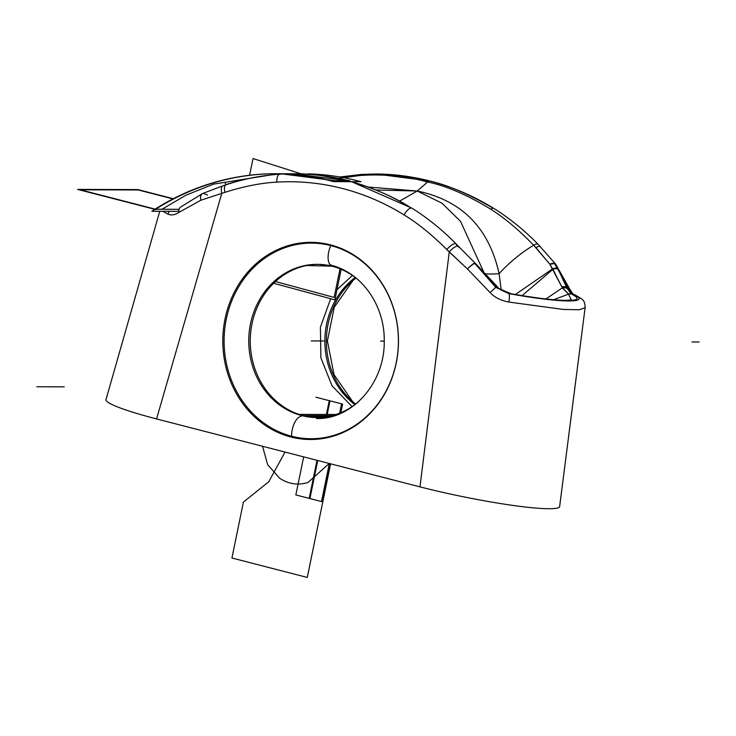 <?xml version="1.0" encoding="UTF-8"?>
<svg xmlns="http://www.w3.org/2000/svg" width="736" height="736" viewBox="0 0 736 736"><rect width="100%" height="100%" fill="white"/><g stroke="black" fill="none" stroke-linecap="round" stroke-linejoin="round"><path stroke-width="1.1" d="M419.952 486.864A98.136 9.872 11.6 0 0 559.719 505.945A98.136 9.872 -168.4 0 1 559.765 506.396A98.136 9.872 -168.4 0 1 419.952 486.864M106.14 399.068A98.136 9.872 11.6 0 0 156.584 418.94A98.136 9.872 11.6 0 1 105.91 399.51A98.136 9.872 11.6 0 1 106.14 399.068M458.408 246.293A7.976 2.705 135 0 0 449.264 252.016L446.807 249.55A7.976 2.686 -44.4 0 1 456.035 243.892A7.976 2.686 135.6 0 0 446.807 249.55C432.096 234.858 417.873 223.321 404.147 214.958A266.506 237.461 -89.8 0 0 276.828 182.123C261.197 182.924 243.91 186.328 224.949 192.335L221.784 193.356L156.556 418.94L419.98 486.873L449.264 252.025L467.461 268.962L490.112 292.56C494.436 297.307 500.673 300.481 508.824 302.064L563.399 309.442L579.434 309.746L585.221 307.657M337.944 178.406L360.079 175.499C383.474 173.88 405.987 176.042 427.616 181.994L417.22 191.01L376.225 189.989L417.22 191.01L442.124 203.292L460.524 221.334L483.911 272.458L460.524 221.334L442.124 203.292L417.22 191.01C461.647 200.256 488.934 227.801 499.091 273.645C488.934 227.801 461.647 200.256 417.22 191.01L368.598 187.082L417.22 191.01L427.616 181.994C446.154 185.822 467.213 194.893 490.792 209.226C504.675 218.003 518.954 230.009 533.655 245.244C521.263 252.65 509.744 262.108 499.091 273.645L501.198 290.048L499.091 273.645C509.744 262.108 521.263 252.65 533.655 245.244A7.976 2.686 -44.4 0 1 538.016 244.223A7.976 2.686 135.6 0 0 533.655 245.244L536.01 247.692A7.976 2.714 -45.1 0 1 540.408 246.634A7.976 2.714 134.9 0 0 540.38 246.606A7.976 2.714 134.9 0 0 536.01 247.701L549.847 264.224A7.976 3.763 -37.1 0 1 555.625 264.104M555.726 264.242A7.976 3.763 -37.1 0 0 555.643 264.123L569.756 289.036A7.976 4.453 156.3 0 0 568.21 287.555L571.927 293.747C594.513 303.407 561.439 303.324 508.732 293.572L509.846 293.572L498.033 288.153A7.976 0.929 -45.2 0 0 498.162 287.564A7.976 0.929 134.8 0 1 498.033 288.153L497.15 287.362A7.976 1.5 -43.4 0 0 497.186 286.562A7.976 1.5 136.6 0 1 497.15 287.362L495.788 287.362L474.692 263.341L498.033 288.153L511.364 293.857C536.25 298.2 554.843 300.435 567.152 300.573C578.652 300.5 580.088 298.319 571.449 294.014L567.051 288.346L558.017 268.944A7.976 4.278 149.3 0 0 552.902 269.321L522.109 295.624L552.902 269.321L561.77 286.718A7.976 5.244 -18.9 0 1 566.849 287.555L570.814 293.738L571.927 293.747L554.539 263.562L568.21 287.555L566.849 287.555L558.017 268.944L554.539 263.562A7.976 3.634 144.8 0 1 555.809 264.344A7.976 3.634 144.8 0 0 554.539 263.562L549.847 264.224A7.976 3.763 -37.1 0 1 555.643 264.123L537.998 244.205C524.529 230.414 509.827 218.5 493.902 208.454C457.047 185.794 417.57 174.312 375.452 174A274.482 244.573 90.2 0 1 429.622 180.973A274.482 244.573 90.2 0 1 493.102 208.224A7.976 3.165 122.2 0 0 490.783 209.226C504.675 218.003 518.954 230.009 533.655 245.244L549.847 264.224L552.626 268.815L515.375 294.51L552.626 268.815A7.976 4.131 -31.6 0 1 557.64 268.336L554.539 263.562L549.847 264.224L562.341 287.859L545.956 298.954L562.341 287.859L568.523 294.152L571.292 299.994L568.137 300.509M493.893 208.444L493.129 208.242C469.007 194.148 447.838 185.058 429.622 180.973A274.482 244.573 -89.8 0 0 375.489 174M388.82 174.46L361.882 174.386A7.976 3.616 86.2 0 0 360.079 175.499A7.976 3.616 -93.8 0 1 361.753 174.395A7.976 3.616 -93.8 0 1 361.836 174.386M342.921 177.542L360.079 175.499C383.474 173.88 405.987 176.042 427.616 181.994L429.622 180.973L427.616 181.994C446.154 185.822 467.213 194.893 490.792 209.226A7.976 3.165 -57.8 0 1 493.138 208.242A274.482 244.573 -89.8 0 0 429.622 180.973L375.866 174.009M493.902 208.454L493.129 208.242C469.007 194.148 447.838 185.058 429.622 180.973M499.091 273.645A39.891 16.624 -7.1 0 1 485.199 273.829A39.891 16.624 172.9 0 0 499.091 273.645M552.902 269.321A7.976 4.278 -30.7 0 1 558.017 268.944L557.64 268.336A7.976 4.131 148.4 0 0 552.626 268.815L552.902 269.321M568.21 287.555L566.849 287.555A7.976 5.244 161.1 0 0 561.77 286.718L568.523 294.152L571.311 299.984L565.579 300.371A7.976 7.112 90.2 0 1 567.152 300.573A7.976 7.112 -89.8 0 0 565.579 300.371C553.96 300.26 535.826 298.062 511.152 293.774A7.976 2.107 -80 0 0 510.931 293.774M293.627 173.779A274.482 244.573 90.2 0 1 347.76 180.752A274.482 244.573 90.2 0 1 411.212 207.984A274.482 244.573 -89.8 0 0 347.76 180.752L293.278 173.779L347.76 180.752C373.051 187.79 394.211 196.88 411.24 208.003A7.976 3.165 122.2 0 0 404.147 214.958C417.873 223.321 432.096 234.858 446.807 249.55L467.461 268.962L490.112 292.56L495.788 287.362L474.692 263.341L497.15 287.362L495.788 287.362L508.732 293.572L495.788 287.362L490.112 292.56C494.436 297.307 500.673 300.481 508.824 302.064A7.976 1.794 -79.7 0 0 508.732 293.572L511.364 293.857A7.976 2.107 -80 0 0 511.152 293.774A7.976 2.107 100 0 1 511.364 293.857C536.25 298.2 554.843 300.435 567.152 300.573C578.652 300.5 580.088 298.319 571.449 294.014A7.976 7.369 115.8 0 0 568.523 294.152L553.601 299.727L568.523 294.152A7.976 7.369 -64.2 0 1 571.449 294.014L568.054 293.94L571.927 293.747A7.976 7.25 -65.7 0 1 573.62 294.244A7.976 7.25 114.3 0 0 571.927 293.747C594.513 303.407 561.439 303.324 508.732 293.572A7.976 1.794 100.3 0 1 508.824 302.064L563.334 309.442L579.388 309.755L585.221 307.676C584.43 301.217 585.359 300.334 573.611 294.244C573.454 294.814 572.166 293.075 569.756 289.036M474.959 264.012L474.692 263.341A7.976 1.187 137.4 0 0 467.461 268.962A7.976 1.242 -44.6 0 1 475.125 263.12A7.976 1.242 -44.6 0 1 475.125 263.129A7.976 1.242 -44.6 0 1 475.171 263.212M222.898 185.794A7.976 3.487 72.5 0 0 221.784 193.356L156.556 418.94L419.98 486.873L449.264 252.025A7.976 2.705 -45 0 1 458.51 246.376A7.976 2.705 -45 0 1 458.822 247.48M202.566 193.531A7.976 4.609 65.9 0 0 200.9 200.22L224.949 192.335A7.976 3.468 -108.3 0 1 225.97 184.81A7.976 3.468 -108.3 0 1 226.081 184.773A7.976 3.468 71.7 0 0 225.98 184.81A7.976 3.468 71.7 0 0 224.949 192.335C243.91 186.328 261.197 182.924 276.828 182.123A7.976 3.616 -93.8 0 1 279.938 174.165L284.712 173.935M202.676 193.485L202.382 193.614A7.976 4.536 -116.4 0 1 202.4 193.614A7.976 4.536 -116.4 0 0 200.9 200.22L221.784 193.356A7.976 3.487 -107.5 0 1 222.999 185.766L202.676 193.485A7.976 4.609 65.9 0 0 200.9 200.22L179.004 212.327C175.113 214.958 171.442 215.574 168.01 214.167C171.442 215.574 175.113 214.958 179.004 212.327L200.9 200.22A7.976 4.536 -116.4 0 1 202.382 193.614A7.976 4.536 -116.4 0 1 202.529 193.55M417.22 191.01L399.74 201.066L417.22 191.01M203.292 193.356L207.506 195.04L203.292 193.356M180.458 207.184A7.976 5.446 52.6 0 0 179.004 212.327A7.976 5.446 -127.4 0 1 180.522 207.138L202.382 193.614M412.031 208.224A7.976 3.165 122.2 0 0 411.249 208.003C394.211 196.88 373.051 187.79 347.76 180.752A274.482 244.573 -89.8 0 0 293.59 173.779L293.655 173.779M169.326 211.315A7.976 7.25 114.3 0 0 168.01 214.167A7.976 7.25 -65.7 0 1 169.326 211.315M162.766 211.296L168.01 214.167M280.076 174.165A274.482 244.573 90.2 0 1 284.731 173.935M411.249 208.003A7.976 3.165 122.2 0 0 404.147 214.958A266.506 237.461 -89.8 0 0 276.828 182.123A7.976 3.616 -93.8 0 1 279.919 174.165C261.602 175.407 243.653 178.94 226.072 184.773L222.999 185.766M456.035 243.892A7.976 2.686 -44.4 0 1 456.43 245.033M509.846 293.572A7.976 1.104 -79.2 0 0 509.744 293.517A7.976 1.104 -79.2 0 0 509.56 293.572A7.976 1.104 100.8 0 1 509.744 293.517C511.492 294.934 497.545 288.944 498.162 287.564A7.976 0.929 134.8 0 0 498.152 287.555M511.152 293.774L509.744 293.517M567.051 288.346A7.976 5.115 155.4 0 0 562.341 287.859M474.692 263.35A7.976 1.187 137.4 0 0 467.461 268.962A7.976 1.242 -44.6 0 1 475.125 263.12L456.136 243.975C442.658 230.184 427.947 218.261 412.013 208.214M479.154 268.116A7.976 0.478 -43 0 1 479.624 267.913A7.976 0.478 137 0 0 479.154 268.116M291.686 436.264A13.561 6.008 -75.5 0 1 300.334 416.613A13.561 6.008 104.5 0 0 291.686 436.264A97.814 87.152 -89.8 0 0 396.18 362.83A97.814 87.152 -89.8 0 0 330.823 245.594A13.561 6.008 104.5 0 0 331.393 265.273A13.561 6.008 -75.5 0 1 330.823 245.594A97.814 87.152 -89.8 0 0 226.32 319.028A97.814 87.152 -89.8 0 0 291.686 436.255A97.814 87.152 90.2 0 1 226.32 319.028A97.814 87.152 90.2 0 1 330.823 245.594A97.814 87.152 90.2 0 1 396.18 362.83A97.814 87.152 90.2 0 1 291.686 436.255A97.814 87.152 90.2 0 1 226.32 319.028A97.814 87.152 90.2 0 1 330.823 245.594A97.814 87.152 -89.8 0 0 226.32 319.028A97.814 87.152 -89.8 0 0 291.686 436.255A97.814 87.152 -89.8 0 0 396.18 362.83A97.814 87.152 -89.8 0 0 330.823 245.594A97.814 87.152 90.2 0 1 396.18 362.83A97.814 87.152 90.2 0 1 291.686 436.255A97.814 87.152 -89.8 0 0 396.18 362.83A97.814 87.152 -89.8 0 0 330.823 245.594A97.814 87.152 90.2 0 0 226.32 319.028A97.814 87.152 90.2 0 0 291.686 436.255A16.615 7.351 -75.5 0 1 291.686 436.255A16.615 7.351 -75.5 0 1 291.686 436.255M334.908 299.865L274.096 283.397L334.908 299.865L341.246 268.98M249.605 175.251L253.028 158.553L299.938 173.448M340.078 268.502L334.144 297.418L340.078 268.502L334.144 297.418L275.917 281.658M278.493 173.742L314.419 174.404L349.793 180.706M225.17 183.374L226.394 184.662M227.268 184.184L227.268 184.184A274.482 244.573 90.2 0 1 258.824 176.631A274.482 244.573 -89.8 0 0 227.268 184.184L227.268 184.184A274.482 244.573 90.2 0 1 258.824 176.631A274.482 244.573 -89.8 0 0 227.268 184.184M276.221 173.733A274.482 244.573 -89.8 0 0 155.646 209.236A274.482 244.573 -89.8 0 1 330.731 180.706L348.726 180.752A274.482 244.573 -89.8 0 0 294.115 173.779A274.482 244.573 90.2 0 1 348.726 180.752A274.482 244.573 -89.8 0 0 294.115 173.779A274.482 244.573 90.2 0 1 348.726 180.752L330.731 180.706A274.482 244.573 -89.8 0 0 276.57 173.733M178.885 211.333L151.809 211.26A274.482 244.573 -89.8 0 1 275.871 173.733A274.482 244.573 -89.8 0 1 333.555 181.636L361.008 181.718A274.482 244.573 -89.8 0 0 308.136 173.871M155.14 209.236L162.012 209.254L185.73 195.316L213.504 184.147L278.337 173.751M276.055 173.733L280.802 173.742L334.972 180.716L330.225 180.697M155.995 209.622L77.63 189.419L137.908 189.584L173.319 198.711M172.942 198.913L138.258 189.962L172.942 198.913L138.258 189.962L80.298 189.805L155.149 209.116M155.646 209.236L179.096 209.3L155.646 209.236A274.482 244.573 -89.8 0 1 330.731 180.706M324.962 243.653A98.587 87.842 90.2 0 1 396.244 363.004A98.587 87.842 90.2 0 1 285.596 435.427M296.341 438.205A98.587 87.842 90.2 0 1 225.05 318.854A98.587 87.842 90.2 0 1 335.708 246.422M335.607 266.515A16.615 7.231 108.4 0 0 336.932 267.352A16.615 7.231 108.4 0 0 336.95 267.361M302.192 415.72A16.615 7.351 104.5 0 0 300.334 416.613A16.615 7.351 -75.5 0 1 302.192 415.72A16.615 7.351 104.5 0 0 300.334 416.613A16.615 7.351 -75.5 0 1 302.192 415.72A16.615 7.351 -75.5 0 0 300.334 416.613A16.615 7.351 -75.5 0 1 302.192 415.72A16.615 7.351 -75.5 0 0 300.334 416.613M331.393 265.273A16.615 7.351 104.5 0 0 332.994 266.193A16.615 7.351 -75.5 0 1 331.393 265.273A16.615 7.351 104.5 0 0 333.003 266.193A16.615 7.351 -75.5 0 1 331.393 265.273A16.615 7.351 104.5 0 0 333.003 266.193L306.995 265.521M317.961 264.353A76.599 68.246 -89.8 0 0 250.654 332.644A76.599 68.246 -89.8 0 0 303.177 415.601A76.599 68.246 -89.8 0 0 317.538 417.533M329.305 265.365L328.118 265.365A76.599 68.246 90.2 0 1 358.975 280.517M336.076 414.478L297.537 414.368A76.599 68.246 90.2 0 0 316.793 417.542A76.599 68.246 90.2 0 0 358.653 401.589M327.713 416.585L305.891 416.521A76.599 68.246 90.2 0 1 248.998 334.613A76.599 68.246 90.2 0 1 317.216 264.344A76.599 68.246 90.2 0 1 336.472 267.518L337.419 267.518M355.635 404.064A76.599 68.246 90.2 0 1 355.976 278.042M352.434 275.448L337.005 289.644M330.676 298.77L320.408 327.18L320.887 357.834L332.037 385.802L352.075 406.631M355.102 404.791A76.599 68.246 90.2 0 1 355.23 277.463A76.599 68.246 90.2 0 0 354.89 404.625A76.599 68.246 90.2 0 1 355.23 277.463A76.599 68.246 90.2 0 0 354.89 404.625A76.599 68.246 90.2 0 1 355.23 277.463M138.258 189.962L80.298 189.805L138.258 189.962M279.79 478.354L267.628 464.72L262.577 446.283L267.628 464.72L279.79 478.354C288.687 484.113 298.089 485.484 308.007 482.466C298.089 485.484 288.687 484.113 279.79 478.354M329.24 463.468L308.007 482.466L329.24 463.468M36.8 386.759L64.253 386.832M243.414 502.072L268.732 481.786L285.034 452.07L268.732 481.786L243.414 502.072L231.932 558.008L243.414 502.072M330.602 463.818L307.28 577.447L231.932 558.008L307.28 577.447L330.602 463.818M318.854 264.353A76.599 68.246 -89.8 0 0 250.709 332.138A76.599 68.246 -89.8 0 0 303.177 415.601A76.599 68.246 -89.8 0 1 250.709 332.138A76.599 68.246 -89.8 0 1 318.854 264.353A76.599 68.246 -89.8 0 0 250.709 332.138A76.599 68.246 -89.8 0 0 303.177 415.601A76.599 68.246 -89.8 0 0 318.568 417.542A76.599 68.246 -89.8 0 1 303.177 415.601L331.918 415.674L303.177 415.601A76.599 68.246 -89.8 0 0 318.568 417.542M699.2 341.982L691.96 341.964L699.2 341.982M330.335 463.754L322.524 501.814L309.203 498.382L317.014 460.313L309.203 498.382L317.014 460.313L309.203 498.382L322.524 501.814L309.203 498.382L322.524 501.814L330.335 463.754M326.434 414.451L329.259 400.66L342.58 404.101L340.74 413.089L342.58 404.101L340.74 413.089L342.58 404.101L329.259 400.66L342.58 404.101L329.259 400.66L326.434 414.451M384.22 341.127L380.576 341.118L384.22 341.127M327.189 414.451L329.986 400.844L341.863 403.908L339.912 413.42L341.863 403.908L339.912 413.42L341.863 403.908L329.986 400.844L341.863 403.908L329.986 400.844L327.189 414.451M329.618 463.57L321.807 501.63L309.92 498.566L317.74 460.506L309.92 498.566L317.74 460.506L309.92 498.566L321.807 501.63L309.92 498.566L321.807 501.63L329.618 463.57M318.495 340.943L311.254 340.924L318.495 340.943M329.323 463.496L321.512 501.556L295.854 494.932L303.664 456.872L295.854 494.932L303.664 456.872L295.854 494.932L321.512 501.556L295.854 494.932L321.512 501.556L329.323 463.496M315.91 397.219L341.568 403.834L339.581 413.549L341.568 403.834L339.581 413.549L341.568 403.834L315.91 397.219M303.177 415.601L331.918 415.674M323.794 340.961L316.554 340.943L323.794 340.961M375.452 174L361.772 174.395M339.876 176.99L361.753 174.395M585.12 307.63L559.664 506.368M159.749 211.287L106.012 399.528M351.523 181.691L411.958 208.178M475.125 263.12L498.162 287.564M316.388 418.48C351.523 419.86 385.011 383.392 384.22 341.053C384.965 307.86 363.906 273.737 331.439 265.282M352.636 401.58L334.043 374.688L327.4 340.97L334.227 307.289L352.967 280.499M275.871 173.733L303.324 173.806M332.994 266.193L318.706 264.353M318.016 417.542L307.694 416.53"/></g></svg>
